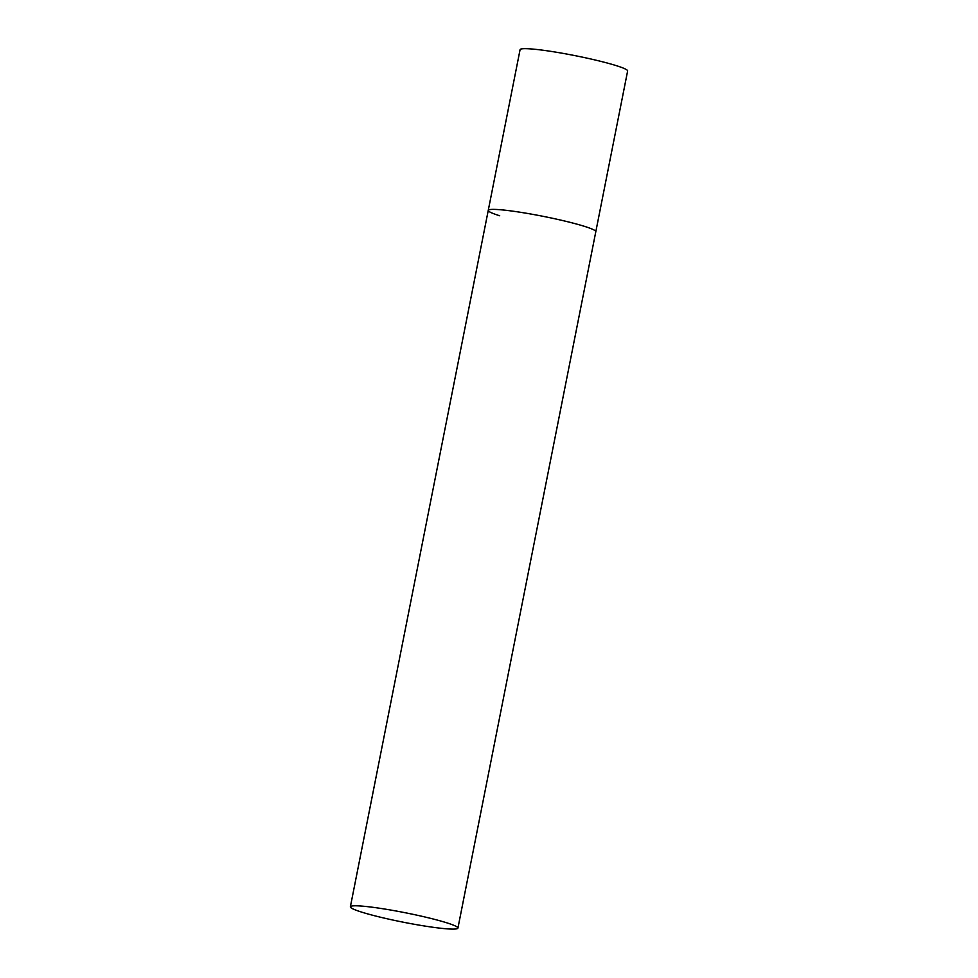 <?xml version="1.0" encoding="UTF-8"?>
<svg xmlns="http://www.w3.org/2000/svg" width="978" height="978" viewBox="0 0 978 978"><rect width="100%" height="100%" fill="white"/><g stroke="black" fill="none" stroke-linecap="round" stroke-linejoin="round"><path stroke-width="1.47" d="M499.697 215.759A54.829 4.829 11.2 0 1 488.254 210.392A54.829 4.829 11.2 0 1 524.929 213.008A54.829 4.829 11.2 0 1 584.379 226.321A54.829 4.829 11.2 0 1 595.81 231.688A54.829 4.829 -168.8 0 0 566.005 221.346A54.829 4.829 -168.8 0 0 508.866 210.649A54.829 4.829 -168.8 0 0 488.254 210.392L520.076 49.682A54.829 4.829 11.2 0 1 556.751 52.299A54.829 4.829 11.2 0 1 616.189 65.612A54.829 4.829 11.2 0 1 627.631 70.978L457.924 928.098A54.829 4.829 -168.8 0 0 428.107 917.743A54.829 4.829 -168.8 0 0 370.968 907.058A54.829 4.829 -168.8 0 0 350.368 906.802A54.829 4.829 -168.8 0 0 380.173 917.144A54.829 4.829 -168.8 0 0 437.313 927.841A54.829 4.829 -168.8 0 0 457.924 928.098M488.254 210.392L350.368 906.802"/></g></svg>
